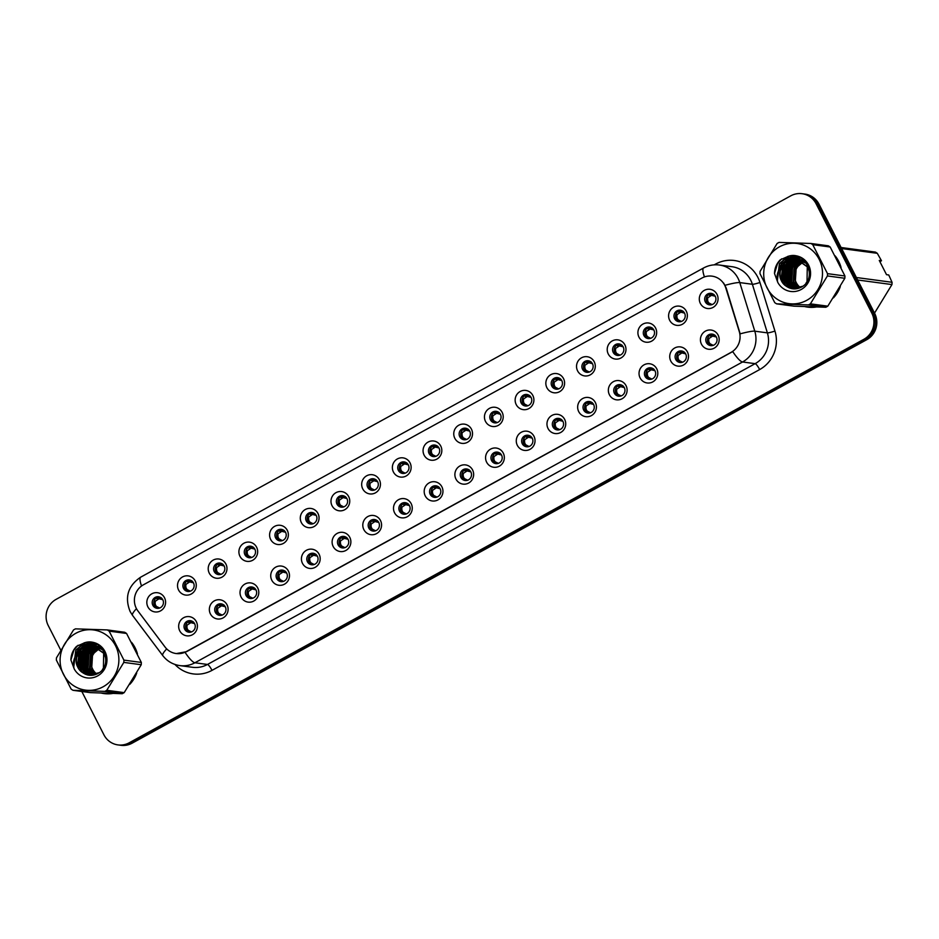 <?xml version="1.0" encoding="UTF-8"?>
<svg xmlns="http://www.w3.org/2000/svg" width="939" height="939" viewBox="0 0 939 939"><rect width="100%" height="100%" fill="white"/><g stroke="black" fill="none" stroke-linecap="round" stroke-linejoin="round"><path stroke-width="1.41" d="M227.038 604.81A9.683 9.378 97.6 0 1 223.071 617.909A9.683 9.378 97.6 0 1 210.418 613.942A9.683 9.378 97.6 0 1 214.374 600.843A9.683 9.378 97.6 0 1 227.038 604.81M215.348 612.334A5.81 5.622 -82.4 0 0 224.937 612.897A5.81 5.622 -82.4 0 0 221.111 603.836A5.81 5.622 -82.4 0 0 215.348 612.334M257.72 587.955A9.683 9.378 97.6 0 1 253.765 601.054A9.683 9.378 97.6 0 1 241.1 597.087A9.683 9.378 97.6 0 1 245.067 583.976A9.683 9.378 97.6 0 1 257.72 587.955M246.041 595.467A5.81 5.622 -82.4 0 0 255.631 596.03A5.81 5.622 -82.4 0 0 251.805 586.969A5.81 5.622 -82.4 0 0 246.041 595.467M288.414 571.1A9.683 9.378 97.6 0 1 284.458 584.199A9.683 9.378 97.6 0 1 271.794 580.22A9.683 9.378 97.6 0 1 275.761 567.121A9.683 9.378 97.6 0 1 288.414 571.1M276.735 578.612A5.81 5.622 -82.4 0 0 286.325 579.175A5.81 5.622 -82.4 0 0 282.486 570.114A5.81 5.622 -82.4 0 0 276.735 578.612M319.107 554.233A9.683 9.378 97.6 0 1 315.152 567.344A9.683 9.378 97.6 0 1 302.487 563.365A9.683 9.378 97.6 0 1 306.454 550.266A9.683 9.378 97.6 0 1 319.107 554.233M307.429 561.757A5.81 5.622 -82.4 0 0 317.018 562.32A5.81 5.622 -82.4 0 0 313.18 553.259A5.81 5.622 -82.4 0 0 307.429 561.757M349.801 537.378A9.683 9.378 97.6 0 1 345.845 550.477A9.683 9.378 97.6 0 1 333.181 546.51A9.683 9.378 97.6 0 1 337.148 533.411A9.683 9.378 97.6 0 1 349.801 537.378M338.122 544.902A5.81 5.622 -82.4 0 0 347.712 545.465A5.81 5.622 -82.4 0 0 343.874 536.404A5.81 5.622 -82.4 0 0 338.122 544.902M380.495 520.523A9.683 9.378 97.6 0 1 376.539 533.622A9.683 9.378 97.6 0 1 363.874 529.655A9.683 9.378 97.6 0 1 367.83 516.544A9.683 9.378 97.6 0 1 380.495 520.523M368.816 528.035A5.81 5.622 -82.4 0 0 378.405 528.598A5.81 5.622 -82.4 0 0 374.567 519.537A5.81 5.622 -82.4 0 0 368.816 528.035M411.188 503.668A9.683 9.378 97.6 0 1 407.233 516.767A9.683 9.378 97.6 0 1 394.568 512.788A9.683 9.378 97.6 0 1 398.523 499.689A9.683 9.378 97.6 0 1 411.188 503.668M399.509 511.18A5.81 5.622 -82.4 0 0 409.099 511.743A5.81 5.622 -82.4 0 0 405.261 502.682A5.81 5.622 -82.4 0 0 399.509 511.18M441.882 486.801A9.683 9.378 97.6 0 1 437.926 499.912A9.683 9.378 97.6 0 1 425.261 495.933A9.683 9.378 97.6 0 1 429.217 482.834A9.683 9.378 97.6 0 1 441.882 486.801M430.203 494.325A5.81 5.622 -82.4 0 0 439.792 494.888A5.81 5.622 -82.4 0 0 435.954 485.827A5.81 5.622 -82.4 0 0 430.203 494.325M472.575 469.946A9.683 9.378 97.6 0 1 468.62 483.045A9.683 9.378 97.6 0 1 455.955 479.078A9.683 9.378 97.6 0 1 459.91 465.967A9.683 9.378 97.6 0 1 472.575 469.946M460.896 477.47A5.81 5.622 -82.4 0 0 470.486 478.033A5.81 5.622 -82.4 0 0 466.648 468.96A5.81 5.622 -82.4 0 0 460.896 477.47M503.269 453.091A9.683 9.378 97.6 0 1 499.313 466.19A9.683 9.378 97.6 0 1 486.648 462.223A9.683 9.378 97.6 0 1 490.604 449.112A9.683 9.378 97.6 0 1 503.269 453.091M491.59 460.603A5.81 5.622 -82.4 0 0 501.18 461.166A5.81 5.622 -82.4 0 0 497.341 452.105A5.81 5.622 -82.4 0 0 491.59 460.603M533.962 436.236A9.683 9.378 97.6 0 1 529.995 449.335A9.683 9.378 97.6 0 1 517.342 445.356A9.683 9.378 97.6 0 1 521.298 432.257A9.683 9.378 97.6 0 1 533.962 436.236M522.272 443.748A5.81 5.622 -82.4 0 0 531.861 444.311A5.81 5.622 -82.4 0 0 528.035 435.25A5.81 5.622 -82.4 0 0 522.272 443.748M564.656 419.369A9.683 9.378 97.6 0 1 560.689 432.48A9.683 9.378 97.6 0 1 548.036 428.501A9.683 9.378 97.6 0 1 551.991 415.402A9.683 9.378 97.6 0 1 564.656 419.369M552.965 426.893A5.81 5.622 -82.4 0 0 562.555 427.456A5.81 5.622 -82.4 0 0 558.728 418.395A5.81 5.622 -82.4 0 0 552.965 426.893M595.349 402.514A9.683 9.378 97.6 0 1 591.382 415.613A9.683 9.378 97.6 0 1 578.729 411.646A9.683 9.378 97.6 0 1 582.685 398.535A9.683 9.378 97.6 0 1 595.349 402.514M583.659 410.038A5.81 5.622 -82.4 0 0 593.248 410.589A5.81 5.622 -82.4 0 0 589.422 401.528A5.81 5.622 -82.4 0 0 583.659 410.038M626.043 385.659A9.683 9.378 97.6 0 1 622.076 398.758A9.683 9.378 97.6 0 1 609.423 394.791A9.683 9.378 97.6 0 1 613.378 381.68A9.683 9.378 97.6 0 1 626.043 385.659M614.352 393.171A5.81 5.622 -82.4 0 0 623.942 393.734A5.81 5.622 -82.4 0 0 620.116 384.673A5.81 5.622 -82.4 0 0 614.352 393.171M656.737 368.804A9.683 9.378 97.6 0 1 652.769 381.903A9.683 9.378 97.6 0 1 640.105 377.924A9.683 9.378 97.6 0 1 644.072 364.825A9.683 9.378 97.6 0 1 656.737 368.804M645.046 376.316A5.81 5.622 -82.4 0 0 654.636 376.879A5.81 5.622 -82.4 0 0 650.809 367.818A5.81 5.622 -82.4 0 0 645.046 376.316M687.418 351.937A9.683 9.378 97.6 0 1 683.463 365.048A9.683 9.378 97.6 0 1 670.798 361.069A9.683 9.378 97.6 0 1 674.765 347.97A9.683 9.378 97.6 0 1 687.418 351.937M675.74 359.461A5.81 5.622 -82.4 0 0 685.329 360.024A5.81 5.622 -82.4 0 0 681.503 350.963A5.81 5.622 -82.4 0 0 675.74 359.461M718.112 335.082A9.683 9.378 97.6 0 1 714.156 348.181A9.683 9.378 97.6 0 1 701.492 344.214A9.683 9.378 97.6 0 1 705.459 331.103A9.683 9.378 97.6 0 1 718.112 335.082M706.433 342.606A5.81 5.622 -82.4 0 0 716.023 343.158A5.81 5.622 -82.4 0 0 712.185 334.096A5.81 5.622 -82.4 0 0 706.433 342.606M196.345 621.665A9.683 9.378 97.6 0 1 192.378 634.776A9.683 9.378 97.6 0 1 179.725 630.797A9.683 9.378 97.6 0 1 183.68 617.698A9.683 9.378 97.6 0 1 196.345 621.665M184.654 629.189A5.81 5.622 -82.4 0 0 194.244 629.752A5.81 5.622 -82.4 0 0 190.417 620.691A5.81 5.622 -82.4 0 0 184.654 629.189M195.206 580.912A9.683 9.378 97.6 0 1 191.251 594.011A9.683 9.378 97.6 0 1 178.586 590.032A9.683 9.378 97.6 0 1 182.553 576.933A9.683 9.378 97.6 0 1 195.206 580.912M183.528 588.424A5.81 5.622 -82.4 0 0 193.117 588.988A5.81 5.622 -82.4 0 0 189.291 579.926A5.81 5.622 -82.4 0 0 183.528 588.424M225.9 564.046A9.683 9.378 97.6 0 1 221.944 577.156A9.683 9.378 97.6 0 1 209.28 573.177A9.683 9.378 97.6 0 1 213.247 560.078A9.683 9.378 97.6 0 1 225.9 564.046M214.221 571.569A5.81 5.622 -82.4 0 0 223.811 572.133A5.81 5.622 -82.4 0 0 219.984 563.071A5.81 5.622 -82.4 0 0 214.221 571.569M256.593 547.191A9.683 9.378 97.6 0 1 252.638 560.29A9.683 9.378 97.6 0 1 239.973 556.322A9.683 9.378 97.6 0 1 243.94 543.212A9.683 9.378 97.6 0 1 256.593 547.191M244.915 554.714A5.81 5.622 -82.4 0 0 254.504 555.278A5.81 5.622 -82.4 0 0 250.666 546.205A5.81 5.622 -82.4 0 0 244.915 554.714M287.287 530.335A9.683 9.378 97.6 0 1 283.332 543.435A9.683 9.378 97.6 0 1 270.667 539.467A9.683 9.378 97.6 0 1 274.634 526.356A9.683 9.378 97.6 0 1 287.287 530.335M275.608 537.847A5.81 5.622 -82.4 0 0 285.198 538.411A5.81 5.622 -82.4 0 0 281.36 529.35A5.81 5.622 -82.4 0 0 275.608 537.847M317.981 513.48A9.683 9.378 97.6 0 1 314.025 526.579A9.683 9.378 97.6 0 1 301.36 522.6A9.683 9.378 97.6 0 1 305.328 509.501A9.683 9.378 97.6 0 1 317.981 513.48M306.302 520.992A5.81 5.622 -82.4 0 0 315.891 521.556A5.81 5.622 -82.4 0 0 312.053 512.494A5.81 5.622 -82.4 0 0 306.302 520.992M348.674 496.614A9.683 9.378 97.6 0 1 344.719 509.724A9.683 9.378 97.6 0 1 332.054 505.745A9.683 9.378 97.6 0 1 336.009 492.646A9.683 9.378 97.6 0 1 348.674 496.614M336.995 504.137A5.81 5.622 -82.4 0 0 346.585 504.701A5.81 5.622 -82.4 0 0 342.747 495.639A5.81 5.622 -82.4 0 0 336.995 504.137M379.368 479.759A9.683 9.378 97.6 0 1 375.412 492.858A9.683 9.378 97.6 0 1 362.747 488.89A9.683 9.378 97.6 0 1 366.703 475.78A9.683 9.378 97.6 0 1 379.368 479.759M367.689 487.282A5.81 5.622 -82.4 0 0 377.278 487.834A5.81 5.622 -82.4 0 0 373.44 478.773A5.81 5.622 -82.4 0 0 367.689 487.282M410.061 462.904A9.683 9.378 97.6 0 1 406.106 476.003A9.683 9.378 97.6 0 1 393.441 472.035A9.683 9.378 97.6 0 1 397.397 458.925A9.683 9.378 97.6 0 1 410.061 462.904M398.382 470.416A5.81 5.622 -82.4 0 0 407.972 470.979A5.81 5.622 -82.4 0 0 404.134 461.918A5.81 5.622 -82.4 0 0 398.382 470.416M440.755 446.048A9.683 9.378 97.6 0 1 436.799 459.148A9.683 9.378 97.6 0 1 424.135 455.169A9.683 9.378 97.6 0 1 428.09 442.069A9.683 9.378 97.6 0 1 440.755 446.048M429.076 453.56A5.81 5.622 -82.4 0 0 438.666 454.124A5.81 5.622 -82.4 0 0 434.827 445.063A5.81 5.622 -82.4 0 0 429.076 453.56M471.448 429.182A9.683 9.378 97.6 0 1 467.481 442.292A9.683 9.378 97.6 0 1 454.828 438.313A9.683 9.378 97.6 0 1 458.784 425.214A9.683 9.378 97.6 0 1 471.448 429.182M459.758 436.705A5.81 5.622 -82.4 0 0 469.359 437.269A5.81 5.622 -82.4 0 0 465.521 428.207A5.81 5.622 -82.4 0 0 459.758 436.705M502.142 412.327A9.683 9.378 97.6 0 1 498.175 425.426A9.683 9.378 97.6 0 1 485.522 421.458A9.683 9.378 97.6 0 1 489.477 408.348A9.683 9.378 97.6 0 1 502.142 412.327M490.451 419.85A5.81 5.622 -82.4 0 0 500.041 420.402A5.81 5.622 -82.4 0 0 496.215 411.341A5.81 5.622 -82.4 0 0 490.451 419.85M532.836 395.472A9.683 9.378 97.6 0 1 528.868 408.571A9.683 9.378 97.6 0 1 516.215 404.592A9.683 9.378 97.6 0 1 520.171 391.493A9.683 9.378 97.6 0 1 532.836 395.472M521.145 402.984A5.81 5.622 -82.4 0 0 530.735 403.547A5.81 5.622 -82.4 0 0 526.908 394.486A5.81 5.622 -82.4 0 0 521.145 402.984M563.529 378.605A9.683 9.378 97.6 0 1 559.562 391.716A9.683 9.378 97.6 0 1 546.909 387.737A9.683 9.378 97.6 0 1 550.864 374.638A9.683 9.378 97.6 0 1 563.529 378.605M551.839 386.129A5.81 5.622 -82.4 0 0 561.428 386.692A5.81 5.622 -82.4 0 0 557.602 377.631A5.81 5.622 -82.4 0 0 551.839 386.129M594.223 361.75A9.683 9.378 97.6 0 1 590.255 374.861A9.683 9.378 97.6 0 1 577.602 370.882A9.683 9.378 97.6 0 1 581.558 357.782A9.683 9.378 97.6 0 1 594.223 361.75M582.532 369.273A5.81 5.622 -82.4 0 0 592.122 369.837A5.81 5.622 -82.4 0 0 588.295 360.776A5.81 5.622 -82.4 0 0 582.532 369.273M624.904 344.895A9.683 9.378 97.6 0 1 620.949 357.994A9.683 9.378 97.6 0 1 608.284 354.026A9.683 9.378 97.6 0 1 612.251 340.916A9.683 9.378 97.6 0 1 624.904 344.895M613.226 352.418A5.81 5.622 -82.4 0 0 622.815 352.97A5.81 5.622 -82.4 0 0 618.989 343.909A5.81 5.622 -82.4 0 0 613.226 352.418M655.598 328.04A9.683 9.378 97.6 0 1 651.643 341.139A9.683 9.378 97.6 0 1 638.978 337.16A9.683 9.378 97.6 0 1 642.945 324.061A9.683 9.378 97.6 0 1 655.598 328.04M643.919 335.552A5.81 5.622 -82.4 0 0 653.509 336.115A5.81 5.622 -82.4 0 0 649.671 327.054A5.81 5.622 -82.4 0 0 643.919 335.552M686.292 311.173A9.683 9.378 97.6 0 1 682.336 324.284A9.683 9.378 97.6 0 1 669.671 320.305A9.683 9.378 97.6 0 1 673.639 307.206A9.683 9.378 97.6 0 1 686.292 311.173M674.613 318.697A5.81 5.622 -82.4 0 0 684.202 319.26A5.81 5.622 -82.4 0 0 680.364 310.199A5.81 5.622 -82.4 0 0 674.613 318.697M716.985 294.318A9.683 9.378 97.6 0 1 713.03 307.429A9.683 9.378 97.6 0 1 700.365 303.45A9.683 9.378 97.6 0 1 704.332 290.351A9.683 9.378 97.6 0 1 716.985 294.318M705.306 301.842A5.81 5.622 -82.4 0 0 714.896 302.405A5.81 5.622 -82.4 0 0 711.058 293.344A5.81 5.622 -82.4 0 0 705.306 301.842M164.525 597.767A9.683 9.378 97.6 0 1 160.557 610.866A9.683 9.378 97.6 0 1 147.904 606.899A9.683 9.378 97.6 0 1 151.86 593.788A9.683 9.378 97.6 0 1 164.525 597.767M152.834 605.279A5.81 5.622 -82.4 0 0 162.424 605.843A5.81 5.622 -82.4 0 0 158.597 596.781A5.81 5.622 -82.4 0 0 152.834 605.279M220.383 615.397A5.81 5.622 97.6 0 1 221.909 604M251.077 598.542A5.81 5.622 97.6 0 1 252.603 587.145M281.77 581.687A5.81 5.622 97.6 0 1 283.296 570.278M312.464 564.82A5.81 5.622 97.6 0 1 313.978 553.423M343.158 547.965A5.81 5.622 97.6 0 1 344.672 536.568M373.839 531.11A5.81 5.622 97.6 0 1 375.365 519.713M404.533 514.255A5.81 5.622 97.6 0 1 406.059 502.846M435.227 497.388A5.81 5.622 97.6 0 1 436.752 485.991M465.92 480.533A5.81 5.622 97.6 0 1 467.446 469.136M496.614 463.678A5.81 5.622 97.6 0 1 498.139 452.281M527.307 446.823A5.81 5.622 97.6 0 1 528.833 435.414M558.001 429.956A5.81 5.622 97.6 0 1 559.527 418.559M588.694 413.101A5.81 5.622 97.6 0 1 590.22 401.704M619.388 396.246A5.81 5.622 97.6 0 1 620.914 384.849M650.081 379.391A5.81 5.622 97.6 0 1 651.607 367.982M680.775 362.524A5.81 5.622 97.6 0 1 682.301 351.127M711.469 345.669A5.81 5.622 97.6 0 1 712.994 334.272M189.69 632.264A5.81 5.622 97.6 0 1 191.216 620.855M188.563 591.5A5.81 5.622 97.6 0 1 190.089 580.091M219.257 574.633A5.81 5.622 97.6 0 1 220.782 563.236M249.95 557.778A5.81 5.622 97.6 0 1 251.464 546.381M280.644 540.923A5.81 5.622 97.6 0 1 282.158 529.526M311.325 524.068A5.81 5.622 97.6 0 1 312.851 512.659M342.019 507.201A5.81 5.622 97.6 0 1 343.545 495.804M372.713 490.346A5.81 5.622 97.6 0 1 374.238 478.949M403.406 473.491A5.81 5.622 97.6 0 1 404.932 462.094M434.1 456.636A5.81 5.622 97.6 0 1 435.626 445.227M464.793 439.769A5.81 5.622 97.6 0 1 466.319 428.372M495.487 422.914A5.81 5.622 97.6 0 1 497.013 411.517M526.18 406.059A5.81 5.622 97.6 0 1 527.706 394.662M556.874 389.204A5.81 5.622 97.6 0 1 558.4 377.795M587.568 372.337A5.81 5.622 97.6 0 1 589.093 360.94M618.261 355.482A5.81 5.622 97.6 0 1 619.787 344.085M648.955 338.627A5.81 5.622 97.6 0 1 650.481 327.218M679.648 321.772A5.81 5.622 97.6 0 1 681.162 310.363M710.342 304.905A5.81 5.622 97.6 0 1 711.856 293.508M157.869 608.355A5.81 5.622 97.6 0 1 159.395 596.958M137.904 610.925A17.442 16.879 97.6 0 1 143.444 584.786L701.891 278.061A17.442 16.879 97.6 0 1 725.812 288.003L739.286 331.608A17.442 16.879 97.6 0 1 731.023 352.395L186.251 651.619A17.442 16.879 97.6 0 1 165.041 647.006L137.904 610.925M101.189 693.052A31.327 30.306 -82.4 0 0 104.065 693.581A31.327 30.306 -82.4 0 0 112.786 693.44M129.793 684.343A31.327 30.306 -82.4 0 0 136.707 673.017M137.446 653.92A31.327 30.306 -82.4 0 0 135.087 647.781A31.327 30.306 -82.4 0 0 131.53 642.311M101.882 693.076A31.327 30.306 -82.4 0 0 104.71 693.663M804.793 306.595A31.327 30.306 -82.4 0 0 807.669 307.123A31.327 30.306 -82.4 0 0 816.39 306.983M833.398 297.886A31.327 30.306 -82.4 0 0 840.311 286.559M841.051 267.462A31.327 30.306 -82.4 0 0 838.691 261.324A31.327 30.306 -82.4 0 0 835.135 255.854M805.486 306.619A31.327 30.306 -82.4 0 0 808.315 307.206M81.834 691.491L103.924 734.826A19.379 18.745 -82.4 0 0 117.974 744.909L120.885 745.296A19.379 18.745 -82.4 0 0 132.153 743.172L866.779 339.672A19.379 18.745 -82.4 0 0 874.702 313.462L819.008 204.174L817.564 203.974A19.379 18.745 -82.4 0 0 803.502 193.904A19.379 18.745 -82.4 0 1 817.564 203.974L873.247 313.274L817.564 203.974L816.108 203.775A19.379 18.745 -82.4 0 0 802.059 193.704A19.379 18.745 -82.4 0 0 790.779 195.828L56.152 599.328A19.379 18.745 -82.4 0 0 48.229 625.538L60.718 650.046M866.779 339.672L865.324 339.472A19.379 18.745 -82.4 0 0 873.247 313.274A19.379 18.745 -82.4 0 1 865.324 339.472L130.697 742.972L865.324 339.472L863.88 339.284A19.379 18.745 -82.4 0 0 871.791 313.074L816.108 203.775M119.429 745.096A19.379 18.745 -82.4 0 0 130.697 742.972A19.379 18.745 -82.4 0 1 119.429 745.096M723.652 283.062L726.211 288.062L740.178 333.85A22.606 2.453 -17.2 0 1 754.792 331.174A25.834 25.001 97.6 0 1 742.549 361.984A22.606 4.636 61.2 0 1 732.725 351.585L186.568 651.666L176.356 653.567M84.933 642.675A31.327 30.306 -82.4 0 0 80.86 649.248M80.414 650.269A31.327 30.306 -82.4 0 0 78.465 656.69M788.549 256.206A31.327 30.306 -82.4 0 0 784.464 262.791M784.018 263.812A31.327 30.306 -82.4 0 0 782.07 270.232M117.974 744.909A19.379 18.745 -82.4 0 0 129.242 742.784L863.88 339.284M819.008 204.174A19.379 18.745 -82.4 0 0 804.958 194.091L802.059 193.704M161.848 598.448L160.064 598.213L159.888 597.122L159.912 597.92L161.402 597.861M158.668 607.815C155.78 606.629 154.653 604.423 155.299 601.218L154.501 605.479L159.536 607.991M160.006 598.108L157.259 597.615L158.82 598.906L155.299 601.218M158.82 598.906L157.822 597.591M162.74 599.681L159.442 598.871M161.954 598.566L161.32 598.413M187.753 621.747L189.079 621.512L190.64 622.803L189.643 621.501L191.826 622.017M193.129 622.322L193.774 622.463M190.488 631.724C187.6 630.527 186.474 628.332 187.119 625.116L186.321 629.376L191.356 631.888M190.64 622.803L187.119 625.116M194.561 623.578L191.263 622.768M193.669 622.357L191.885 622.123L193.223 621.771M192.542 581.593L190.758 581.358L190.582 580.267L190.605 581.065L192.096 581.006M189.361 590.96C186.474 589.762 185.347 587.568 185.992 584.351L185.194 588.624L190.23 591.124M190.699 581.253L187.953 580.76L189.502 582.039L185.992 584.351M189.502 582.039L188.516 580.736M193.434 582.814L190.136 582.004M192.648 581.699L192.014 581.558M223.236 564.738L221.451 564.503L222.789 564.151M220.043 574.105C217.167 572.907 216.04 570.712 216.686 567.496L215.888 571.769L220.923 574.269M221.393 564.386L218.646 563.893L220.196 565.184L216.686 567.496M220.196 565.184L219.21 563.881M224.128 565.959L220.829 565.149M223.341 564.844L222.707 564.703M253.929 547.883L252.145 547.648L253.483 547.284M250.736 557.25C247.861 556.052 246.734 553.846 247.38 550.641L246.581 554.914L251.617 557.414M252.086 547.531L249.34 547.038L250.889 548.329L247.38 550.641M250.889 548.329L249.903 547.014M254.821 549.104L251.523 548.294M254.035 547.989L253.401 547.836M284.623 531.016L282.839 530.781L282.662 529.69L282.686 530.488L284.177 530.429M281.43 540.383C278.554 539.197 277.428 536.991 278.073 533.786L277.275 538.047L282.31 540.559M282.78 530.676L280.033 530.183L281.583 531.474L278.073 533.786M281.583 531.474L280.597 530.159M285.515 532.249L282.216 531.439M284.728 531.134L284.083 530.981M218.447 604.892L219.773 604.657L221.322 605.948L220.336 604.646L222.52 605.15M223.822 605.455L224.468 605.608M221.181 614.869C218.294 613.672 217.167 611.465 217.813 608.261L217.015 612.521L222.05 615.033M221.322 605.948L217.813 608.261M225.254 606.723L221.956 605.913M224.362 605.502L222.578 605.268L223.916 604.904M249.14 588.025L250.467 587.802L252.016 589.093L251.03 587.779L253.213 588.295M254.516 588.6L255.162 588.753M251.875 598.002C248.988 596.817 247.861 594.61 248.506 591.406L247.708 595.666L252.744 598.178M252.016 589.093L248.506 591.406M255.948 589.868L252.65 589.058M255.056 588.636L253.272 588.401L253.096 587.309L253.119 588.107L254.61 588.049M279.834 571.17L281.16 570.947L282.709 572.238L281.723 570.924L283.907 571.44M285.21 571.745L285.855 571.898M282.557 581.147C279.681 579.95 278.554 577.755 279.2 574.539L278.402 578.811L283.437 581.311M282.709 572.238L279.2 574.539M286.641 573.001L283.343 572.191M285.749 571.781L283.965 571.546L283.789 570.454L283.813 571.252L285.303 571.194M99.78 648.603A14.766 14.285 -82.4 0 0 96.74 674.014M103.126 686.785A30.353 29.379 -82.4 0 0 115.532 645.727A30.353 29.379 -82.4 0 0 75.859 633.273A30.353 29.379 -82.4 0 0 63.453 674.331A30.353 29.379 -82.4 0 0 103.126 686.785M107.281 629.928L75.472 628.86A34.872 33.745 -82.4 0 0 74.486 629.376A34.872 33.745 -82.4 0 0 73.512 629.94L56.469 657.84A34.872 33.745 -82.4 0 0 56.375 660.117L71.141 689.097A34.872 33.745 -82.4 0 0 73.019 690.306L90.426 692.63L122.234 693.71L104.816 691.386A34.872 33.745 -82.4 0 0 105.814 690.858A34.872 33.745 -82.4 0 0 106.776 690.306L124.194 692.63L141.237 664.73A34.872 33.745 -82.4 0 0 141.331 662.441L126.565 633.461A34.872 33.745 -82.4 0 0 124.699 632.264L107.281 629.928A34.872 33.745 -82.4 0 1 109.147 631.137L123.913 660.117L141.331 662.441M141.237 664.73L123.819 662.394L106.776 690.306M123.819 662.394A34.872 33.745 -82.4 0 0 123.913 660.117M122.234 693.71A34.872 33.745 -82.4 0 0 123.22 693.182A34.872 33.745 -82.4 0 0 124.194 692.63M99.557 648.438L92.585 654.272L91.658 668.967L96.107 674.261M98.607 647.757L96.154 648.79L90.531 653.99L89.604 668.697L95.015 674.601M98.853 647.922L96.658 648.861L91.048 654.06L90.121 668.768L95.297 674.531M97.644 647.194L94.1 648.52L88.489 653.72L87.55 668.427L93.947 674.859M97.891 647.323L94.616 648.591L89.005 653.79L88.066 668.486L94.217 674.801M96.67 646.701L92.057 648.25L86.435 653.45L85.508 668.145L92.879 675.012M96.905 646.818L92.562 648.321L86.951 653.521L86.024 668.216L93.149 674.977M95.672 646.302L90.003 647.969L84.393 653.168L83.454 667.875L91.822 675.071M95.919 646.396L90.52 648.039L84.897 653.239L83.97 667.946L92.092 675.071M94.675 645.985L87.949 647.699L82.339 652.898L81.411 667.606L90.79 675.059M94.921 646.055L88.466 647.769L82.855 652.969L81.916 667.664L91.799 675.235M91.294 675.129L92.057 675.27M93.665 645.727L85.907 647.429L80.296 652.628L79.357 667.324L89.757 674.965L99.123 672.7M93.912 645.786L86.423 647.499L80.801 652.687L79.874 667.394L90.015 674.988M89.757 674.965L93.841 675.024M102.433 669.542L103.419 668.075L103.666 653.274L92.644 645.562L91.247 645.445L83.853 647.147L78.23 652.359C74.345 660.305 75.742 667.03 82.444 672.535L82.773 672.747C87.362 675.798 92.139 676.174 97.116 673.885C114.581 666.009 102.891 636.795 84.815 642.699L76.611 646.314C72.937 650.093 71.035 654.647 70.906 659.976L74.193 668.873A18.041 17.465 -82.4 0 0 105.743 653.251A18.041 17.465 -82.4 0 0 84.815 642.699L76.024 650.199L73.524 665.528M92.902 645.598L84.369 647.217C74.639 651.842 73.688 667.113 82.444 672.535L80.883 669.777M100.766 647.253L99.957 647.405M99.687 647.464L98.877 647.675M101.013 647.37L100.203 647.534M99.933 647.593L99.123 647.828M99.769 646.854L98.982 646.936M98.712 646.983L97.914 647.124M100.027 646.948L99.229 647.041M98.959 647.088L98.161 647.253M99.816 646.548L99.029 646.525M98.771 646.525L97.985 646.56M97.726 646.572L96.928 646.666M100.062 646.607L99.288 646.595M99.029 646.595L98.231 646.642M97.973 646.666L97.175 646.771M100.332 646.666L97.233 646.325M97.762 646.278L96.987 646.255M96.729 646.255L95.942 646.278M100.262 646.607L98.795 646.384M99.041 646.419L98.278 646.349M96.975 646.325L96.189 646.372M101.072 647.394L95.191 646.044M95.708 646.009L94.933 645.973M100.802 647.112L96.74 646.102M96.999 646.138L96.224 646.079M103.22 650.128L93.923 645.75M102.48 649.049L94.698 645.832M94.945 645.868L94.17 645.797M105.884 658.978L104.17 653.344L92.644 645.562M92.738 671.033L92.738 671.033A18.041 17.465 -82.4 0 0 94.792 674.214M74.193 668.873C72.479 662.817 73.829 657.3 78.23 652.359M100.661 648.039L99.839 648.321M100.872 648.18A14.766 14.285 -82.4 0 0 100.062 648.485M126.565 633.461L109.147 631.137M104.816 691.386L73.019 690.306M97.104 644.33L94.287 645.821M93.83 646.126L92.879 646.818M92.386 647.206L89.968 649.588M88.665 651.302L86.259 668.685M87.022 670.599L88.606 673.357M88.935 673.826L89.569 674.636M95.895 643.72L92.292 645.516M91.776 645.856L90.825 646.537M90.332 646.936L87.926 649.319M86.611 651.032L84.205 668.404M84.98 670.329L86.552 673.075M86.893 673.545L87.527 674.355M87.644 674.495L88.172 675.106M94.593 643.192L89.909 645.457M89.721 645.574L88.782 646.267M88.278 646.666L85.872 649.037M84.569 650.762L82.163 668.134M82.925 670.059L84.51 672.805M84.839 673.275L85.731 674.39M93.125 642.746L86.728 645.997M86.235 646.384L83.829 648.767M82.515 650.481L80.108 667.864M91.353 642.393L81.775 648.485M80.472 650.211L78.054 667.582M88.959 642.217L78.066 650.469L75.766 655.633M78.043 645.281L73.97 649.917L70.906 659.976M96.952 644.26L94.064 645.762M93.454 646.173L92.386 646.959M91.834 647.429L89.111 650.304M87.585 652.593L85.578 667.218M86.4 669.718L88.149 673.028M88.524 673.568L89.24 674.507M95.743 643.649L92.022 645.492M91.4 645.891L90.344 646.689M89.78 647.147L87.057 650.023M85.543 652.312L83.524 666.948M84.346 669.448L86.095 672.758M86.47 673.298L87.186 674.237M87.327 674.402L87.902 675.047M94.416 643.133L89.569 645.48M89.358 645.621L88.289 646.419M87.738 646.877L85.015 649.753M83.489 652.042L81.482 666.667M82.303 669.178L84.052 672.477M84.428 673.028L85.379 674.237M92.926 642.687L86.235 646.138M85.684 646.607L82.961 649.483M81.447 651.772L79.428 666.397M80.249 668.897L82.01 672.207M91.106 642.358L80.907 649.201M79.392 651.49L77.385 666.127M88.583 642.217L77.808 650.434L75.261 656.561M84.217 642.804L75.766 650.164L73.747 667.148M803.397 262.145A14.766 14.285 -82.4 0 0 800.345 287.557M806.73 300.327A30.353 29.379 -82.4 0 0 819.137 259.27A30.353 29.379 -82.4 0 0 779.464 246.816A30.353 29.379 -82.4 0 0 767.057 287.874A30.353 29.379 -82.4 0 0 806.73 300.327M810.885 243.471L779.077 242.403A34.872 33.745 -82.4 0 0 778.091 242.919A34.872 33.745 -82.4 0 0 777.116 243.483L760.074 271.383A34.872 33.745 -82.4 0 0 759.98 273.66L774.745 302.64A34.872 33.745 -82.4 0 0 776.623 303.849L794.03 306.173L825.839 307.253L808.42 304.917A34.872 33.745 -82.4 0 0 809.418 304.4A34.872 33.745 -82.4 0 0 810.392 303.849L827.799 306.173L844.842 278.273A34.872 33.745 -82.4 0 0 844.936 275.984L830.17 247.004A34.872 33.745 -82.4 0 0 828.304 245.807L810.885 243.471A34.872 33.745 -82.4 0 1 812.751 244.68L827.517 273.66L844.936 275.984M844.842 278.273L827.423 275.937L810.392 303.849M827.423 275.937A34.872 33.745 -82.4 0 0 827.517 273.66M825.839 307.253A34.872 33.745 -82.4 0 0 826.825 306.724A34.872 33.745 -82.4 0 0 827.799 306.173M803.174 261.969L796.19 267.815L795.263 282.51L799.711 287.803M802.211 261.3L799.758 262.333L794.148 267.533L793.209 282.24L798.631 288.144M802.458 261.465L800.274 262.404L794.652 267.603L793.725 282.31L798.901 288.073M801.249 260.725L797.704 262.063L792.093 267.263L791.166 281.97L797.551 288.39M801.495 260.866L798.22 262.134L792.61 267.333L791.671 282.029L797.821 288.343M800.274 260.244L795.662 261.793L790.039 266.993L789.112 281.688L796.483 288.555M800.521 260.361L796.166 261.864L790.556 267.052L789.629 281.759L796.753 288.519M799.277 259.845L793.608 261.512L787.997 266.711L787.058 281.418L795.427 288.613M799.523 259.939L794.124 261.582L788.502 266.782L787.575 281.489L795.697 288.613M798.279 259.516L791.565 261.242L785.943 266.441L785.016 281.148L794.394 288.602M798.526 259.598L792.07 261.312L786.459 266.512L785.52 281.207L795.403 288.778M794.899 288.672L795.662 288.813M797.27 259.27L789.511 260.972L783.901 266.171L782.962 280.867L793.361 288.508L802.739 286.242M797.528 259.328L790.028 261.042L784.405 266.23L783.478 280.937L793.619 288.531M793.361 288.508L797.446 288.566M806.038 283.085L807.024 281.618L807.27 266.817L796.249 259.105L794.852 258.976L787.457 260.69L781.847 265.901C777.95 273.848 779.347 280.573 786.049 286.066L786.377 286.289C790.967 289.329 795.744 289.717 800.721 287.428C818.186 279.552 806.495 250.337 788.42 256.241L780.215 259.857C776.541 263.636 774.64 268.19 774.511 273.519L777.797 282.416A18.041 17.465 -82.4 0 0 809.348 266.793A18.041 17.465 -82.4 0 0 788.42 256.241L779.628 263.742L777.128 279.071M796.507 259.141L787.974 260.76C778.243 265.385 777.304 280.655 786.049 286.066M804.371 260.796L803.561 260.948M803.303 261.007L802.481 261.218M804.617 260.913L803.807 261.077M803.538 261.136L802.728 261.371M803.373 260.396L802.587 260.479M802.317 260.526L801.519 260.666M803.631 260.49L802.833 260.584M802.563 260.631L801.765 260.796M803.42 260.091L802.634 260.068M802.376 260.068L801.589 260.103M801.331 260.115L800.533 260.209M803.667 260.15L802.892 260.138M802.634 260.138L801.847 260.185M801.577 260.209L800.779 260.314M803.937 260.209L800.838 259.868M801.366 259.821L800.591 259.798M800.333 259.798L799.547 259.821M803.866 260.15L802.399 259.927M802.657 259.962L801.883 259.892M800.58 259.868L799.793 259.915M804.676 260.936L798.796 259.587M799.324 259.551L798.537 259.516M804.406 260.655L800.345 259.645M800.603 259.68L799.828 259.622M806.824 263.671L797.528 259.293M806.085 262.591L798.303 259.375M798.549 259.41L797.786 259.34M809.488 272.521L807.786 266.887L796.249 259.105M796.342 284.576L796.342 284.576A18.041 17.465 -82.4 0 0 798.408 287.745M777.797 282.416C776.084 276.348 777.433 270.843 781.847 265.901M804.265 261.582L803.444 261.864M804.477 261.723A14.766 14.285 -82.4 0 0 803.667 262.028M830.17 247.004L812.751 244.68M808.42 304.917L776.623 303.849M800.709 257.873L797.892 259.364M797.434 259.669L796.483 260.361M795.99 260.749L793.572 263.131M792.27 264.845L789.863 282.228M790.626 284.141L792.211 286.9M792.539 287.369L793.173 288.179M799.5 257.263L795.896 259.058M795.38 259.399L794.429 260.08M793.936 260.479L791.53 262.85M790.215 264.575L787.809 281.946M788.584 283.871L790.157 286.618M790.497 287.088L791.131 287.897M791.248 288.038L791.777 288.649M798.197 256.734L793.514 259M793.326 259.117L792.387 259.81M791.894 260.209L789.476 262.58M788.173 264.293L785.767 281.677M786.53 283.601L788.114 286.348M788.443 286.818L789.335 287.933M796.73 256.288L790.333 259.54M789.84 259.927L787.434 262.31M786.119 264.023L783.713 281.407M784.488 283.32L786.06 286.078M794.969 255.924L785.38 262.028M784.077 263.753L781.671 281.125M792.563 255.748L781.671 264.012L779.37 269.176M781.659 258.824L777.574 263.46L774.511 273.519M800.568 257.791L797.681 259.305M797.058 259.716L795.99 260.502M795.439 260.972L792.716 263.847M791.19 266.136L789.183 280.761M790.004 283.261L791.753 286.571M792.129 287.111L792.845 288.05M799.347 257.192L795.626 259.035M795.016 259.434L793.948 260.232M793.385 260.69L790.661 263.566M789.147 265.854L787.128 280.491M787.962 282.991L789.711 286.301M790.075 286.841L790.791 287.78M790.931 287.944L791.507 288.59M798.021 256.676L793.173 259.023M792.962 259.164L791.894 259.962M791.342 260.42L788.619 263.296M787.093 265.584L785.086 280.209M785.908 282.721L787.657 286.019M788.032 286.571L788.983 287.78M796.53 256.23L789.84 259.68M789.288 260.138L786.565 263.026M785.051 265.314L783.032 279.939M783.854 282.439L785.614 285.749M794.711 255.901L784.511 262.744M782.997 265.033L780.99 279.669M792.187 255.76L781.412 263.976L778.865 270.092M787.821 256.347L779.37 263.706L777.363 280.691M136.554 652.089A30.999 30.001 -82.4 0 0 134.805 647.933A30.999 30.001 -82.4 0 0 132.493 644.107M85.437 642.558A30.999 30.001 -82.4 0 0 81.447 648.755M81.024 649.647A30.999 30.001 -82.4 0 0 79.322 654.401M78.219 664.037A30.999 30.001 -82.4 0 0 78.759 668.756M103.173 693.123A30.999 30.001 -82.4 0 0 104.1 693.264A30.999 30.001 -82.4 0 0 110.802 693.381M130.897 682.618A30.999 30.001 -82.4 0 0 135.674 674.789M93.689 650.95L91.036 655.786L90.473 660.352M96.893 647.617L94.78 649.624M104.1 693.264L105.391 693.428A30.999 30.001 -82.4 0 0 112.023 693.557M91.036 655.786L94.006 650.668M95.132 649.389L97.233 647.511M98.736 646.455L99.534 645.985M840.159 265.631A30.999 30.001 -82.4 0 0 838.41 261.476A30.999 30.001 -82.4 0 0 836.097 257.65M789.042 256.101A30.999 30.001 -82.4 0 0 785.051 262.298M784.628 263.19A30.999 30.001 -82.4 0 0 782.926 267.944M781.823 277.58A30.999 30.001 -82.4 0 0 782.363 282.299M856.38 277.521L892.05 282.287L888.74 274.974L886.522 274.681L879.268 260.443L881.486 260.737L877.284 253.307A34.872 33.745 -82.4 0 0 875.418 252.098L841.098 247.509M881.486 260.737L879.937 261.735M877.284 253.307L841.614 248.542M874.139 312.37L874.913 312.476L891.956 284.564L857.636 279.986M891.956 284.564A34.872 33.745 -82.4 0 0 892.05 282.287M806.777 306.666A30.999 30.001 -82.4 0 0 807.704 306.807A30.999 30.001 -82.4 0 0 814.406 306.924M834.501 296.161A30.999 30.001 -82.4 0 0 839.278 288.332M797.293 264.493L794.64 269.329L794.077 273.895M801.131 260.666L798.385 263.166M807.704 306.807L808.995 306.971A30.999 30.001 -82.4 0 0 815.627 307.1M794.64 269.329L797.61 264.211M798.737 262.932L800.838 261.054M802.352 259.997L803.138 259.528M315.316 514.161L313.52 513.926L313.356 512.835L313.38 513.633L314.858 513.574M312.124 523.528C309.236 522.33 308.121 520.136 308.767 516.919L307.969 521.192L313.004 523.692M313.473 513.821L310.727 513.328L312.276 514.607L308.767 516.919M312.276 514.607L311.29 513.304M316.208 515.382L312.898 514.572M315.41 514.267L314.776 514.126M346.01 497.306L344.214 497.071L345.552 496.719M342.817 506.673C339.93 505.475 338.815 503.269 339.449 500.064L338.662 504.337L343.697 506.837M344.167 496.954L341.409 496.461L342.97 497.752L339.449 500.064M342.97 497.752L341.984 496.449M346.902 498.527L343.592 497.717M346.104 497.412L345.47 497.259M376.703 480.451L374.907 480.216L376.246 479.852M373.511 489.818C370.623 488.62 369.508 486.414 370.142 483.209L369.356 487.482L374.379 489.982M374.861 480.099L372.102 479.606L373.663 480.897L370.142 483.209M373.663 480.897L372.677 479.583M377.584 481.672L374.285 480.862M376.797 480.557L376.163 480.404M310.527 554.315L311.854 554.08L313.403 555.372L312.417 554.069L314.6 554.573M315.903 554.89L316.549 555.031M313.25 564.292C310.375 563.095 309.248 560.9 309.893 557.684L309.095 561.945L314.131 564.456M313.403 555.372L309.893 557.684M317.335 556.146L314.037 555.336M316.443 554.926L314.659 554.691L315.997 554.339M341.221 537.46L342.547 537.225L344.097 538.517L343.111 537.202L345.294 537.718M346.597 538.024L347.242 538.176M343.944 547.437C341.057 546.24 339.941 544.033 340.587 540.829L339.789 545.09L344.824 547.601M344.097 538.517L340.587 540.829M348.029 539.291L344.719 538.481M347.137 538.07L345.341 537.836L346.691 537.472M345.165 536.732L345.2 537.554M371.903 520.593L373.241 520.37L374.79 521.661L373.804 520.347L375.987 520.863M377.29 521.168L377.936 521.321M374.638 530.57C371.75 529.385 370.635 527.178 371.269 523.974L370.482 528.234L375.518 530.746M374.79 521.661L371.269 523.974M378.722 522.436L375.412 521.626M377.83 521.204L376.034 520.969L375.87 519.877M377.372 520.617L375.893 520.687L375.858 519.877M407.397 463.584L405.601 463.35L405.437 462.258L405.46 463.056L406.939 462.997M404.204 472.951C401.317 471.765 400.202 469.559 400.836 466.354L400.049 470.615L405.073 473.127M405.554 463.244L402.796 462.751L404.357 464.042L400.836 466.354M404.357 464.042L403.371 462.727M408.277 464.817L404.979 463.995M407.491 463.702L406.857 463.549M438.09 446.729L436.295 446.495L436.119 445.403L436.154 446.201L437.633 446.142M434.898 456.096C432.01 454.899 430.895 452.704 431.529 449.488L430.743 453.76L435.766 456.26M436.248 446.389L433.489 445.896L435.05 447.175L431.529 449.488M435.05 447.175L434.064 445.872M438.971 447.95L435.673 447.14M438.184 446.835L437.551 446.694M468.784 429.874L466.988 429.639L468.326 429.287M465.591 439.241C462.704 438.043 461.589 435.837 462.223 432.633L461.436 436.905L466.46 439.405M466.941 429.522L464.183 429.029L465.744 430.32L462.223 432.633M465.744 430.32L464.746 429.017M469.664 431.095L466.366 430.285M468.878 429.98L468.244 429.827M499.466 413.019L497.682 412.784L499.02 412.421M496.285 422.386C493.398 421.188 492.271 418.982 492.916 415.777L492.13 420.05L497.154 422.55M497.635 412.667L494.876 412.174L496.438 413.465L492.916 415.777M496.438 413.465L495.44 412.151M500.358 414.24L497.06 413.43M499.571 413.125L498.938 412.972M530.159 396.152L528.375 395.918L528.199 394.826L528.223 395.624L529.713 395.565M526.979 405.519C524.091 404.333 522.964 402.127 523.61 398.922L522.823 403.183L527.847 405.695M528.328 395.812L525.57 395.319L527.131 396.61L523.61 398.922M527.131 396.61L526.133 395.296M531.051 397.385L527.753 396.563M530.265 396.27L529.631 396.117M402.596 503.738L403.923 503.515L405.484 504.795L404.498 503.492L406.681 504.008M407.984 504.313L408.629 504.466M405.331 513.715C402.444 512.518 401.329 510.323 401.962 507.107L401.176 511.368L406.2 513.879M405.484 504.795L401.962 507.107M409.416 505.569L406.106 504.759M408.524 504.349L406.728 504.114L408.066 503.762M433.29 486.883L434.616 486.648L436.177 487.94L435.191 486.637L437.374 487.141M438.677 487.447L439.311 487.599M436.025 496.86C433.137 495.663 432.022 493.468 432.656 490.252L431.87 494.513L436.893 497.024M436.177 487.94L432.656 490.252M440.098 488.714L436.799 487.904M439.217 487.494L437.421 487.259L438.759 486.907M463.983 470.028L465.31 469.793L466.871 471.085L465.885 469.77L468.068 470.286M469.371 470.592L470.005 470.744M466.718 480.005C463.831 478.808 462.716 476.601 463.35 473.397L462.563 477.658L467.587 480.169M466.871 471.085L463.35 473.397M470.791 471.859L467.493 471.049M469.911 470.639L468.115 470.404L469.453 470.04M494.677 453.161L496.003 452.938L497.564 454.23L496.567 452.915L498.762 453.431M500.064 453.737L500.698 453.889M497.412 463.138C494.524 461.953 493.409 459.746 494.043 456.542L493.245 460.803L498.28 463.314M497.564 454.23L494.043 456.542M501.485 455.004L498.186 454.194M500.604 453.772L498.809 453.537L498.632 452.445L498.668 453.244L500.147 453.185M525.371 436.306L526.697 436.083L528.258 437.363L527.26 436.06L529.455 436.576M530.758 436.881L531.392 437.034M528.105 446.283C525.218 445.086 524.091 442.891 524.737 439.675L523.939 443.936L528.974 446.448M528.258 437.363L524.737 439.675M532.178 438.137L528.88 437.328M531.286 436.917L529.502 436.682L530.84 436.33M560.853 379.297L559.069 379.063L558.893 377.971L558.916 378.769L560.407 378.71M557.672 388.664C554.785 387.467 553.658 385.272 554.303 382.056L553.517 386.328L558.541 388.828M559.01 378.957L556.264 378.464L557.825 379.743L554.303 382.056M557.825 379.743L556.827 378.44M561.745 380.518L558.447 379.708M560.959 379.403L560.325 379.262M591.547 362.442L589.762 362.208L591.101 361.844M588.366 371.809C585.478 370.612 584.351 368.405 584.997 365.201L584.199 369.473L589.234 371.973M589.704 362.09L586.957 361.597L588.518 362.888L584.997 365.201M588.518 362.888L587.521 361.585M592.439 363.663L589.14 362.853M591.652 362.548L591.018 362.395M622.24 345.587L620.456 345.341L621.794 344.989M619.059 354.954C616.172 353.757 615.045 351.55 615.691 348.346L614.892 352.618L619.928 355.118M620.397 345.235L617.651 344.742L619.2 346.033L615.691 348.346M619.2 346.033L618.214 344.719M623.132 346.808L619.834 345.998M622.346 345.693L621.712 345.54M652.934 328.72L651.15 328.486L650.973 327.394L650.997 328.192L652.488 328.134M649.741 338.087C646.865 336.89 645.739 334.695 646.384 331.49L645.586 335.751L650.621 338.263M651.091 328.38L648.344 327.887L649.894 329.178L646.384 331.49M649.894 329.178L648.908 327.864M653.826 329.953L650.527 329.131M653.039 328.838L652.405 328.685M683.627 311.865L681.843 311.631L681.667 310.539L681.691 311.337L683.181 311.279M680.435 321.232C677.559 320.035 676.432 317.84 677.078 314.624L676.28 318.896L681.315 321.396M681.784 311.525L679.038 311.032L680.587 312.311L677.078 314.624M680.587 312.311L679.601 311.009M684.519 313.086L681.221 312.276M683.733 311.971L683.099 311.83M714.321 295.01L712.525 294.776L713.875 294.412M711.128 304.377C708.252 303.18 707.126 300.973 707.771 297.769L706.973 302.041L712.008 304.541M712.478 294.658L709.731 294.165L711.281 295.456L707.771 297.769M711.281 295.456L710.295 294.153M715.213 296.231L711.903 295.421M714.426 295.116L713.781 294.963M556.064 419.451L557.39 419.217L558.951 420.508L557.954 419.205L560.149 419.71M561.44 420.015L562.085 420.167M558.799 429.428C555.911 428.231 554.785 426.024 555.43 422.82L554.632 427.081L559.667 429.593M558.951 420.508L555.43 422.82M562.872 421.282L559.574 420.472M561.98 420.062L560.196 419.827L561.534 419.475M586.758 402.585L588.084 402.362L589.645 403.653L588.647 402.338L590.842 402.854M592.133 403.16L592.779 403.312M589.492 412.573C586.605 411.376 585.478 409.169 586.124 405.965L585.326 410.226L590.361 412.737M589.645 403.653L586.124 405.965M593.565 404.427L590.267 403.617M592.673 403.207L590.889 402.972L592.227 402.608M617.451 385.729L618.778 385.506L620.339 386.798L619.341 385.483L621.524 385.999M622.827 386.305L623.473 386.457M620.186 395.706C617.299 394.521 616.172 392.314 616.817 389.11L616.019 393.371L621.055 395.882M620.339 386.798L616.817 389.11M624.259 387.572L620.961 386.751M623.367 386.34L621.583 386.105L621.407 385.013L621.43 385.812L622.921 385.753M648.145 368.874L649.471 368.651L651.02 369.931L650.034 368.628L652.218 369.144M653.521 369.45L654.166 369.602M650.88 378.851C647.992 377.654 646.865 375.459 647.511 372.243L646.713 376.504L651.748 379.016M651.02 369.931L647.511 372.243M654.952 370.705L651.654 369.896M654.06 369.485L652.276 369.25L653.614 368.898M678.838 352.019L680.165 351.785L681.714 353.076L680.728 351.773L682.911 352.278M684.214 352.583L684.86 352.735M681.573 361.996C678.686 360.799 677.559 358.592 678.204 355.388L677.406 359.649L682.442 362.161M681.714 353.076L678.204 355.388M685.646 353.85L682.348 353.041M684.754 352.63L682.97 352.395L684.308 352.043M709.532 335.153L710.858 334.93L712.408 336.221L711.422 334.906L713.605 335.423M714.908 335.728L715.553 335.88M712.255 345.141C709.379 343.944 708.252 341.737 708.898 338.533L708.1 342.794L713.135 345.306M712.408 336.221L708.898 338.533M716.34 336.995L713.041 336.185M715.448 335.775L713.663 335.54L715.002 335.176M714.203 264.857L715.647 264.059A6.456 1.326 -118.8 0 1 715.999 264.786M715.647 264.059A32.29 31.245 97.6 0 1 757.843 277.31A32.29 31.245 97.6 0 1 759.944 282.486L774.945 331.068A32.29 31.245 97.6 0 1 759.651 369.567L212.003 670.364A32.29 31.245 97.6 0 1 174.936 664.436M750.695 280.139A25.834 25.001 -82.4 0 0 731.951 266.699L719.368 265.021A25.834 25.001 97.6 0 1 738.101 278.449A25.834 25.001 97.6 0 1 739.779 282.592L754.792 331.174L767.374 332.864L752.374 284.271A25.834 25.001 -82.4 0 0 750.695 280.139M704.45 276.923A22.606 4.636 -118.8 0 1 703.616 267.967L140.733 577.133C127.974 585.783 124.441 597.263 130.145 611.571L132.516 615.374A22.606 4.061 -36.9 0 1 136.472 608.683M132.516 615.374L162.764 655.586C167.119 661.209 172.823 664.554 179.877 665.61A25.834 25.001 97.6 0 0 194.901 662.77L207.496 664.46L755.132 363.663L742.549 361.984L194.901 662.77A22.606 4.636 -118.8 0 1 185.089 652.382M162.764 655.586A22.606 4.061 -36.9 0 1 166.708 648.908M725.061 285.292A22.606 2.453 -17.2 0 1 739.779 282.592L752.374 284.271A6.456 0.704 162.8 0 0 759.944 282.486M140.733 577.133A22.606 4.636 61.2 0 0 141.531 586.006M129.242 742.784L132.153 743.172M871.791 313.074L874.702 313.462M759.651 369.567A6.456 1.326 -118.8 0 0 755.132 363.663A25.834 25.001 -82.4 0 0 767.374 332.864A6.456 0.704 162.8 0 0 774.945 331.068M179.877 665.61L192.472 667.289A25.834 25.001 -82.4 0 0 207.496 664.46A6.456 1.326 -118.8 0 1 212.003 670.364M157.588 599.211L156.179 598.049M189.408 623.12L188 621.958M188.281 582.356L186.873 581.194M218.975 565.501L217.566 564.339M249.668 548.646L248.26 547.472M280.362 531.779L278.953 530.617M220.102 606.265L218.693 605.092M250.795 589.399L249.387 588.237M281.489 572.544L280.08 571.382M92.362 671.244A18.475 17.876 -82.4 0 0 93.56 673.251M94.111 674.014A18.475 17.876 -82.4 0 0 94.651 674.707M795.967 284.787A18.475 17.876 -82.4 0 0 797.164 286.794M797.716 287.557A18.475 17.876 -82.4 0 0 798.256 288.238M311.055 514.924L309.647 513.762M341.749 498.069L340.341 496.907M372.443 481.214L371.034 480.04M312.182 555.688L310.774 554.526M342.876 538.833L341.467 537.66M345.2 537.519L345.176 536.732M373.569 521.967L372.161 520.805M403.136 464.347L401.728 463.185M433.83 447.492L432.421 446.33M464.523 430.637L463.115 429.463M495.205 413.77L493.808 412.608M525.899 396.915L524.49 395.753M404.263 505.112L402.854 503.95M406.587 503.797L406.564 503.022M434.957 488.257L433.548 487.095M437.281 486.942L437.257 486.167M465.65 471.401L464.242 470.228M496.344 454.535L494.935 453.373M527.025 437.68L525.629 436.518M556.592 380.06L555.184 378.898M587.286 363.205L585.877 362.031M617.979 346.338L616.571 345.176M648.673 329.483L647.264 328.321M679.366 312.628L677.958 311.466M710.06 295.773L708.652 294.6M557.719 420.825L556.322 419.663M588.413 403.97L587.004 402.796M619.106 387.103L617.698 385.941M649.8 370.248L648.391 369.086M680.493 353.393L679.085 352.219M711.187 336.526L709.778 335.364M719.368 265.021C713.804 264.317 708.546 265.303 703.616 267.967M406.552 503.022L406.587 503.82M437.245 486.167L437.281 486.965"/></g></svg>
